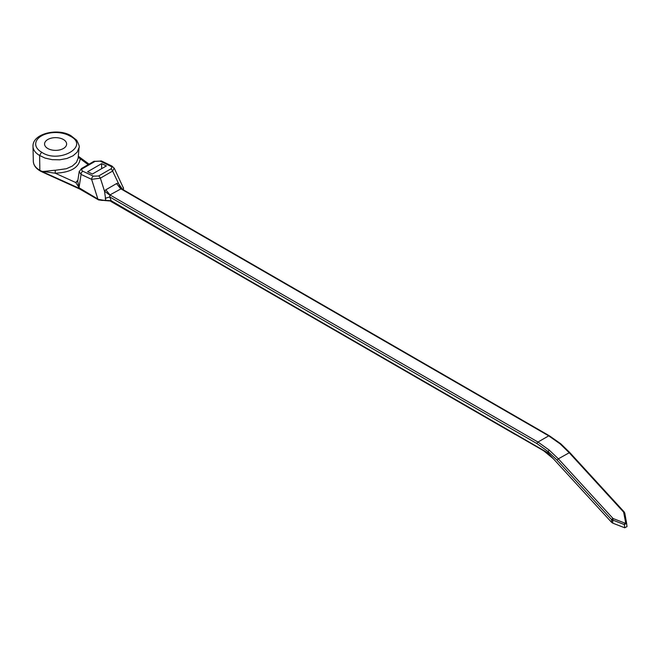 <?xml version="1.0" encoding="UTF-8"?>
<svg xmlns="http://www.w3.org/2000/svg" width="660" height="660" viewBox="0 0 660 660"><rect width="100%" height="100%" fill="white"/><g stroke="black" fill="none" stroke-linecap="round" stroke-linejoin="round"><path stroke-width="0.99" d="M515.089 433.933A1.353 0.775 120 0 0 515.369 434.437L543.7 450.796M121.325 188.669L109.956 194.923L537.982 442.043L549.236 450.112L548.081 451.564L548.023 452.941L514.99 433.876A1.353 0.775 120 0 0 515.27 434.494A1.353 0.775 120 0 0 515.567 434.552M123.148 189.7A6.344 3.663 0 0 0 123.379 189.222L123.172 189.717M101.632 163.647L87.599 171.749L92.375 174.025L106.408 165.924L101.632 163.647L101.632 168.679M93.349 176.162L98.554 176.014L110.806 168.935C112.167 167.987 112.093 167.079 110.599 166.204A2.698 1.7 -64.2 0 1 111.936 166.064L101.533 161.023L93.868 161.353A2.698 1.559 -120 0 1 95.048 161.403L82.739 168.506C81.337 169.48 81.353 170.379 82.781 171.212L93.349 176.162A2.698 1.675 -64.9 0 0 91.616 179.355L81.048 174.413A2.698 1.675 -64.9 0 1 82.781 171.212M105.823 189.783L109.956 194.923L109.766 196.96L111.078 200.681L104.115 200.343A6.344 3.663 0 0 0 105.757 200.005L104.494 191.095L105.823 189.783L116.548 183.587L118.222 183.166L122.446 189.296M79.563 188.95L79.299 187.927L97.886 199.072L91.616 179.355L100.378 178.159A2.698 1.559 -120 0 0 98.554 176.014M79.299 187.927L75.776 182.548L77.921 180.064M110.599 166.204L100.188 161.164A2.698 1.7 -64.2 0 1 101.533 161.023M78.309 156.354L80.206 158.788C78.969 167.681 70.636 172.491 55.225 173.209L41.819 171.311C41.662 172.012 52.363 170.288 55.275 170.28L66.445 168.712L72.361 166.039L76.412 162.401L78.144 158.202L79.068 147.518M55.275 170.28L55.225 173.209L75.776 182.548L77.756 181.285L79.06 187.523L81.048 174.413L79.192 171.633M79.225 171.6L81.559 168.465A2.698 1.559 60 0 1 82.739 168.506M39.839 170.296A22.275 12.862 0 0 0 41.819 171.311L42.141 171.946C36.44 169.265 33.503 165.685 33.322 161.205A22.275 12.862 0 0 0 33.322 161.362A22.275 12.862 0 0 0 39.839 170.296L39.617 155.48A22.597 13.043 180 0 1 33 146.413C32.323 133.394 58.196 127.694 71.024 135.762L71.057 135.779M79.068 147.543L77.195 152.138L73.029 155.81L66.982 158.466L59.755 159.811L52.156 159.67L45.053 158.087L39.617 155.48L41.58 152.163C58.806 164.348 90.849 145.91 69.712 135.919A19.899 11.484 0 0 0 41.522 135.886A19.899 11.484 0 0 0 41.58 152.163M47.792 148.508A11.03 6.369 180 0 1 44.566 143.855A11.03 6.369 180 0 1 51.496 138.097A11.03 6.369 180 0 1 63.393 139.507A11.03 6.369 180 0 1 66.619 143.855A11.03 6.369 180 0 1 59.936 149.861A11.03 6.369 180 0 1 47.792 148.508M79.068 147.485C79.802 147.238 79.019 144.829 76.692 140.233L70.991 135.745L69.712 135.919M88.184 164.637L78.185 157.237M111.078 200.681L192.167 247.929M514.99 433.876L198.586 251.204A421.872 243.573 -120 0 1 194.23 249.125L110.723 200.912A1.353 0.775 120 0 0 111.004 201.531L182.589 242.863M123.23 187.638L123.379 189.222A6.344 3.663 0 0 0 123.511 188.488A6.344 3.663 0 0 0 122.9 186.92M114.155 168.085L112.629 171.08L100.378 178.159L104.494 191.095L109.717 195.129M104.115 200.343L98.356 199.345A6.344 3.663 0 0 0 104.115 200.343M110.806 168.935A2.698 1.559 60 0 1 112.629 171.08L120.953 188.636M105.188 198.322L109.766 196.96L537.034 443.644L548.081 451.564L557.032 460.111L611.572 519.635L612.719 520.072L612.793 523.165L624.723 527.794L624.352 524.576L612.719 520.072L613.28 518.611L624.913 523.116L625.655 522.687A1.353 0.759 -10.1 0 1 626.596 523.231A1.353 0.759 -10.1 0 1 626.604 523.281M42.784 171.856L79.266 188.323M110.723 200.912L110.723 200.492M182.63 242.888L194.23 249.125M626.62 523.421L626.992 526.597L624.723 527.794M612.793 523.165L611.63 522.373L611.572 519.635L612.892 518.347L613.28 518.611M548.023 452.941L611.63 522.373M625.655 522.687L623.642 512.143L569.11 452.62L560.092 443.842L548.707 435.856L120.681 188.735L116.548 183.587M549.236 450.112L558.352 458.824L569.712 452.488L624.253 512.011L623.642 512.143M626.992 526.597L626.612 523.331L624.352 524.576L624.913 523.116M623.84 512.515A1.353 0.759 -10.1 0 1 624.781 513.059A1.353 0.759 -10.1 0 1 624.789 513.101L626.587 523.165M560.092 443.842L560.843 444.188M542.289 449.641L553.253 458.659M100.188 161.164L95.048 161.403M121.341 188.653L549.384 435.79A1.353 0.775 -60 0 0 548.707 435.856L537.982 442.043A1.353 0.775 120 0 0 537.034 443.644M110.938 201.052L105.534 200.607A1.353 0.511 -106.7 0 0 105.773 200.029M105.534 200.607L98.637 199.963A1.353 0.775 -60 0 1 98.356 199.345M557.032 460.111L558.352 458.824L612.892 518.347M89.05 164.134L78.317 156.255M77.682 181.632L79.216 171.476M81.559 168.465L93.868 161.353M33.322 161.362L33 146.413M123.123 187.399L114.304 168.333M114.271 168.3L111.936 166.064M42.166 171.963L79.546 188.941L98.637 199.963M123.511 188.488L123.238 189.75M194.056 249.043L515.27 434.494M626.62 523.347L624.253 512.011M569.712 452.488L560.753 443.767L549.384 435.79"/></g></svg>
